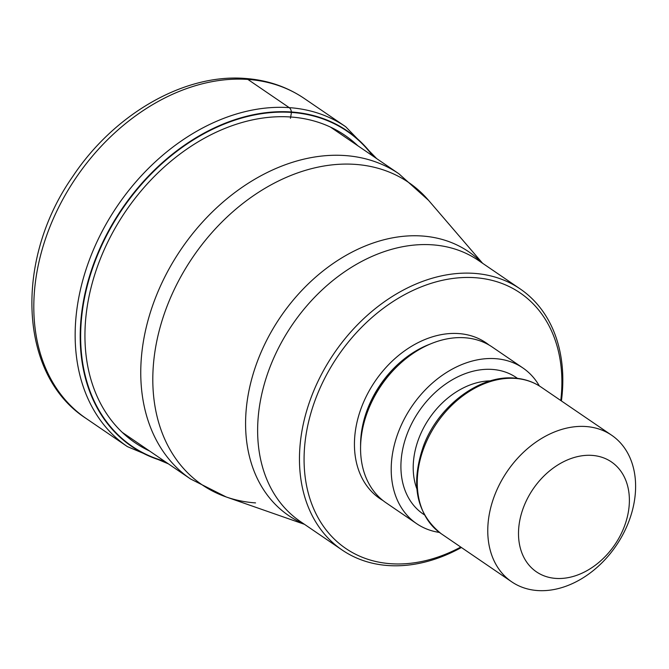 <?xml version="1.0" encoding="UTF-8"?>
<svg xmlns="http://www.w3.org/2000/svg" width="669" height="669" viewBox="0 0 669 669"><rect width="100%" height="100%" fill="white"/><g stroke="black" fill="none" stroke-linecap="round" stroke-linejoin="round"><path stroke-width="1" d="M372.725 155.919A190.715 141.728 124.3 0 0 291.467 112.417A313.176 192.179 94 0 1 290.664 116.991L290.421 118.313M164.449 461.158A190.715 141.728 -55.7 0 1 93.969 264.272A190.715 141.728 -55.7 0 1 291.467 112.417L291.416 111.991A191.066 141.987 -55.7 0 1 373.436 156.395M461.409 547.501A158.018 117.426 -55.7 0 1 388.145 565.548A158.018 117.426 -55.7 0 1 342.076 549.977A158.018 117.426 -55.7 0 1 306.678 410.808A158.018 117.426 -55.7 0 1 474.137 273.362A158.018 117.426 -55.7 0 1 520.206 288.933A158.018 117.426 -55.7 0 1 561.408 400.948M460.774 547.066A154.69 114.959 -55.7 0 1 390.888 563.724A154.69 114.959 -55.7 0 1 311.135 412.246A154.69 114.959 -55.7 0 1 475.074 277.694A154.69 114.959 -55.7 0 1 560.773 400.514M522.882 367.95L492.233 347.035A94.254 70.044 124.3 0 0 464.754 337.753A94.254 70.044 124.3 0 0 371.646 402.094A94.254 70.044 124.3 0 0 385.988 502.754L416.628 523.66A94.254 70.044 -55.7 0 1 402.286 423.009A94.254 70.044 -55.7 0 1 495.403 358.659A94.254 70.044 -55.7 0 1 522.882 367.95A94.254 70.044 -55.7 0 1 539.356 385.954M439.408 532.432A94.254 70.044 -55.7 0 1 416.628 523.66M585.827 426.521A88.709 65.922 -55.7 0 1 611.692 435.26A88.709 65.922 -55.7 0 1 631.561 513.391A88.709 65.922 -55.7 0 1 537.55 590.551A88.709 65.922 -55.7 0 1 511.693 581.813A88.709 65.922 -55.7 0 1 491.815 503.673A88.709 65.922 -55.7 0 1 585.827 426.521M592.048 455.388A66.532 49.447 -55.7 0 1 626.351 520.541A66.532 49.447 -55.7 0 1 555.839 578.409A66.532 49.447 -55.7 0 1 521.536 513.257A66.532 49.447 -55.7 0 1 592.048 455.388M247.864 79.427A193.634 143.902 124.3 0 0 56.572 211.613A193.634 143.902 124.3 0 0 86.033 418.401L127.378 446.608A193.634 143.902 -55.7 0 1 97.917 239.828A193.634 143.902 -55.7 0 1 289.209 107.634A193.634 143.902 -55.7 0 1 345.656 126.709L304.311 98.502A193.634 143.902 124.3 0 0 247.864 79.427L289.209 107.634A6.657 4.081 94 0 1 291.416 111.991A191.066 141.987 -55.7 0 0 93.326 264.74A191.066 141.987 -55.7 0 0 165.151 461.643M149.522 450.981A186.099 138.299 -55.7 0 1 102.307 254.069A186.099 138.299 -55.7 0 1 290.664 116.991A186.099 138.299 124.3 0 1 357.806 145.733M122.243 432.366L190.59 478.996A184.769 137.312 -55.7 0 1 162.475 281.691A184.769 137.312 -55.7 0 1 345.003 155.551A184.769 137.312 -55.7 0 1 398.866 173.756L330.519 127.118M482.6 263.277L428.57 200.357A183.08 136.058 124.3 0 0 355.189 164.373A183.08 136.058 124.3 0 0 167.275 305.674A183.08 136.058 124.3 0 0 226.189 496.958L226.189 496.958A183.08 136.058 124.3 0 0 255.558 502.904M303.81 523.869A159.699 118.681 -55.7 0 1 259.681 355.565A159.699 118.681 -55.7 0 1 421.997 235.998A159.699 118.681 -55.7 0 1 422.122 236.006A159.699 118.681 -55.7 0 1 481.931 262.817M520.206 288.933L478.368 260.392A158.018 117.426 124.3 0 0 432.308 244.821A158.018 117.426 124.3 0 0 432.182 244.812A158.018 117.426 124.3 0 0 276.172 352.764A158.018 117.426 124.3 0 0 300.247 521.435L342.076 549.977M489.098 345.053A94.254 70.044 124.3 0 0 458.625 333.572A94.254 70.044 124.3 0 0 364.471 400.154A94.254 70.044 124.3 0 0 382.994 500.546M430.292 344.025A89.822 66.749 124.3 0 0 360.591 446.173M363.024 426.864A89.822 66.749 -55.7 0 1 413.199 353.324M517.463 378.37A82.613 61.389 124.3 0 0 492.233 369.422A82.613 61.389 124.3 0 0 410.222 426.663A82.613 61.389 124.3 0 0 424.363 514.812M490.444 380.862A73.741 54.799 124.3 0 0 429.389 418.259A73.741 54.799 124.3 0 0 416.829 488.746M515.314 378.403A88.709 65.922 124.3 0 0 427.675 438.964A88.709 65.922 124.3 0 0 441.172 533.695C416.034 513.424 410.231 483.921 423.77 445.178C438.78 405.548 479.765 374.874 514.411 378.077C524.387 378.796 533.302 381.815 541.171 387.142A88.709 65.922 124.3 0 0 515.314 378.403M86.033 418.401C18.548 374.891 14.25 259.898 72.595 176.725C113.964 114.223 184.092 73.498 245.163 78.449C267.148 80.021 286.867 86.702 304.311 98.502M127.378 446.608L168.429 463.876M376.706 158.637L345.656 126.709M190.59 478.996L226.189 496.958L304.479 524.32M398.866 173.756L428.57 200.357M541.171 387.142L611.692 435.26M441.172 533.695L511.693 581.813"/></g></svg>
